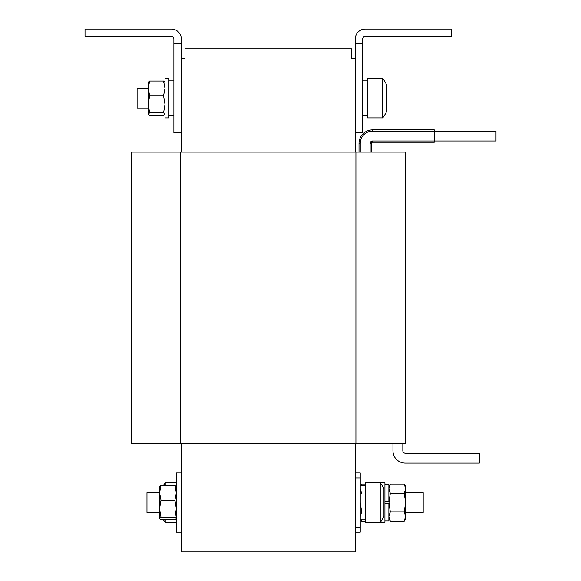 <?xml version="1.0" encoding="UTF-8"?>
<svg xmlns="http://www.w3.org/2000/svg" width="581" height="581" viewBox="0 0 581 581"><rect width="100%" height="100%" fill="white"/><g stroke="black" fill="none" stroke-linecap="round" stroke-linejoin="round"><path stroke-width="0.87" d="M168.94 117.907L168.94 78.413L164.989 78.413L164.989 117.907L168.94 117.907M164.989 114.065L163.559 112.867L164.989 104.304L163.559 112.867L149.637 112.867L148.206 104.304L148.206 108.037L137.101 108.037L137.101 88.29L148.206 88.29L149.637 95.749L148.206 104.304L148.286 114.341L149.637 115.27L163.559 115.27L164.989 114.203M405.647 512.457L423.171 512.457L423.171 492.71L405.647 492.71M384.912 502.587L384.912 522.334L380.221 522.334L380.221 482.84L365.166 482.84L365.166 522.334L380.221 522.334A32.086 32.086 0 0 0 383.925 516.327L383.925 488.839A32.086 32.086 0 0 0 380.221 482.84L384.912 482.84L384.912 502.587M355.289 472.963L360.227 472.963L360.227 532.203L355.289 532.203M159.557 512.457L146.971 512.457L146.971 492.71L159.557 492.71L160.995 500.176L174.91 500.176L176.341 492.826L174.91 485.469L160.995 485.469L159.557 492.826L159.557 508.731L160.995 500.176M181.279 532.203L176.341 532.203L176.341 472.963L181.279 472.963M165.236 519.697L165.236 522.334L176.341 522.334M176.341 482.84L165.236 482.84L165.236 485.469M382.69 78.413A32.086 32.086 0 0 1 386.394 84.419L386.394 111.908A32.086 32.086 0 0 1 382.69 117.907L382.69 78.413L367.635 78.413L367.635 117.907L382.69 117.907M388.863 518.63L390.294 521.113L404.209 521.113L405.647 516.48L404.209 511.846L405.647 502.587L404.209 493.32L390.294 493.32L388.863 503.574L384.912 503.574L388.863 503.574L388.863 520.852L384.912 520.852M384.912 484.322L388.863 484.322L388.863 501.599L384.912 501.599M405.277 443.347L131.299 443.347L131.299 152.091L405.277 152.091L405.277 443.347M355.289 132.715L355.289 43.858L362.697 43.858L362.697 132.715L355.289 132.715L355.289 152.091M181.279 58.296L184.983 58.296L184.983 48.797L351.592 48.797L351.592 58.296L355.289 58.296M181.279 43.858L181.279 38.92A9.87 9.87 0 0 0 171.41 29.05L85.015 29.05L85.015 36.458L171.41 36.458A2.469 2.469 0 0 1 173.872 38.92L173.872 43.858L181.279 43.858L181.279 152.091M173.872 43.858L173.872 132.715L181.279 132.715M355.289 443.347L355.289 551.95L181.279 551.95L181.279 443.347M159.557 486.675L160.995 485.469L159.557 486.675M176.341 486.675L174.91 485.469L176.341 486.675M174.91 500.176L176.341 508.731L174.91 517.286L160.995 517.286L159.557 508.731L159.557 518.63L160.995 519.697L174.91 519.697L176.341 518.63M160.995 517.286L159.557 518.492M174.91 517.286L176.341 518.492M159.637 486.406L159.557 492.826M360.939 519.864L361.658 521.113L365.166 521.113M360.227 516.48L361.658 511.846L360.227 502.587M361.658 521.113L361.019 519.864M361.019 485.309L361.658 484.06L365.166 484.06M361.658 493.32L360.227 488.694M390.294 521.113L388.863 516.48L390.294 511.846L404.209 511.846M388.863 501.599L390.294 511.846M404.209 493.32L405.647 488.694L404.209 484.06L390.294 484.06L388.863 488.694L390.294 493.32M404.209 521.113L405.647 518.63L405.647 486.544L404.209 484.06M355.289 43.858L355.289 38.92A9.87 9.87 0 0 1 365.166 29.05L451.553 29.05L451.553 36.458L365.166 36.458A2.469 2.469 0 0 0 362.697 38.92L362.697 43.858M164.989 82.255L163.559 81.049L164.989 82.255L163.559 81.049L149.637 81.049L148.206 82.255L149.637 81.049L148.206 88.399L148.206 104.304M148.286 81.979L148.206 88.399L149.637 81.049L148.206 82.255M149.637 112.867L148.206 114.065M164.989 104.304L163.559 95.749L149.637 95.749M163.559 81.049L164.989 88.399L163.559 95.749M372.566 131.11A12.339 12.339 0 0 0 360.227 143.456L358.993 143.456A13.574 13.574 0 0 1 372.566 129.875L372.566 131.11L434.276 131.11L434.276 140.987L495.985 140.987L495.985 131.11L434.276 131.11L434.276 129.875L372.566 129.875A13.574 13.574 0 0 0 358.993 143.456L358.993 152.091M372.566 142.222L372.566 140.987L434.276 140.987L434.276 142.222L372.566 142.222A1.235 1.235 0 0 0 371.339 143.456L371.339 152.091M402.807 443.347L402.807 450.754A2.469 2.469 0 0 0 405.277 453.216L479.325 453.216L479.325 463.093L405.277 463.093A12.339 12.339 0 0 1 392.93 450.754L392.93 443.347M355.906 443.347L355.906 152.091M180.662 443.347L180.662 152.091M360.227 143.456L360.227 152.091M372.566 140.987A2.469 2.469 0 0 0 370.104 143.456L370.104 152.091M370.104 143.456L371.339 143.456M173.872 115.437L168.94 115.437M360.227 519.864L365.166 519.864M355.289 527.265L360.227 527.265M163.384 519.697A32.086 32.086 0 0 0 165.236 522.334M362.697 115.437L367.635 115.437M362.697 80.882L367.635 80.882M165.236 482.84A32.086 32.086 0 0 0 163.384 485.469M355.289 477.902L360.227 477.902M360.227 485.309L365.166 485.309M360.939 485.309L361.658 484.06M388.863 486.544L390.294 484.06M173.872 80.882L168.94 80.882"/></g></svg>

